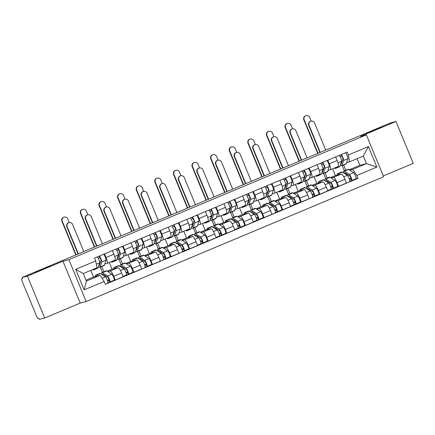 <?xml version="1.0" encoding="UTF-8"?>
<svg xmlns="http://www.w3.org/2000/svg" width="435" height="435" viewBox="0 0 435 435"><rect width="100%" height="100%" fill="white"/><g stroke="black" fill="none" stroke-linecap="round" stroke-linejoin="round"><path stroke-width="0.65" d="M366.526 133.289L373.252 130.195L381.979 126.868L366.526 133.289M34.914 272.402L41.646 269.303L50.373 265.975L34.914 272.402M383.311 175.941L413.25 163.381L395.98 121.479L390.673 122.839L22.087 277.459L27.394 276.1L44.664 318.001L80.214 303.092L86.157 301.564L383.648 176.768L366.379 134.866L68.888 259.662L62.939 261.19L27.394 276.1M44.664 318.001L39.362 319.366L38.856 318.143L38.03 318.355A2.643 0.544 -112.8 0 1 36.491 316.049L22.239 281.478A2.643 0.544 -112.8 0 1 21.75 278.9L21.766 278.895A2.643 0.544 -112.8 0 0 21.75 278.9M395.98 121.479L360.436 136.389L366.379 134.866M21.766 278.895L22.593 278.683L22.087 277.459M107.853 271.619L110.191 271.016A6.079 1.251 67.2 0 1 113.736 276.323L115.27 280.048L123.143 276.747L121.604 273.022A6.079 1.251 -112.8 0 0 118.064 267.715L112.116 269.238L109.337 262.495M101.746 266.486L103.911 271.728M107.14 263.414L114.943 260.141A6.079 1.251 -112.8 0 0 114.976 260.13A6.079 1.251 -112.8 0 0 113.85 254.209L105.982 257.509A6.079 1.251 67.2 0 1 107.108 263.431A6.079 1.251 67.2 0 1 107.07 263.441L104.743 264.04M105.982 257.509L104.492 253.899M102.475 272.332L100.316 267.085M113.307 280.553L115.27 280.048M113.85 254.209L112.366 250.593M126.46 263.811L128.798 263.213A6.079 1.251 67.2 0 1 132.343 268.515L133.877 272.245L141.75 268.939L140.217 265.214A6.079 1.251 -112.8 0 0 136.672 259.907L130.728 261.435L127.944 254.687M120.354 258.678L122.518 263.925M123.1 246.09L124.589 249.701A6.079 1.251 67.2 0 1 125.715 255.622A6.079 1.251 67.2 0 1 125.677 255.639L123.35 256.231M121.088 264.524L118.924 259.282M131.914 272.745L133.877 272.245M125.748 255.606L133.55 252.333A6.079 1.251 -112.8 0 0 133.588 252.322A6.079 1.251 -112.8 0 0 132.463 246.4L130.973 242.79M145.067 256.003L147.405 255.405A6.079 1.251 67.2 0 1 150.95 260.712L152.484 264.436L160.357 261.136L158.824 257.406A6.079 1.251 -112.8 0 0 155.279 252.104L149.335 253.627L146.551 246.884M138.966 250.87L141.125 256.117M141.707 238.288L143.197 241.898A6.079 1.251 67.2 0 1 144.322 247.819A6.079 1.251 67.2 0 1 144.284 247.83L141.957 248.428M139.695 256.721L137.531 251.474M150.526 264.937L152.484 264.436M144.355 247.803L152.158 244.53A6.079 1.251 -112.8 0 0 152.196 244.513A6.079 1.251 -112.8 0 0 151.07 238.592L149.58 234.982M163.674 248.2L166.018 247.597A6.079 1.251 67.2 0 1 169.558 252.904L171.096 256.628L178.964 253.328L177.431 249.603A6.079 1.251 -112.8 0 0 173.886 244.296L167.943 245.824L165.164 239.076M157.573 243.067L159.737 248.314M160.314 230.479L161.804 234.09A6.079 1.251 67.2 0 1 162.929 240.011A6.079 1.251 67.2 0 1 162.891 240.022L160.569 240.62M158.302 248.912L156.138 243.665M169.133 257.134L171.096 256.628M162.962 239.995L170.765 236.722A6.079 1.251 -112.8 0 0 170.803 236.711A6.079 1.251 -112.8 0 0 169.677 230.789L168.187 227.179M182.281 240.392L184.625 239.794A6.079 1.251 67.2 0 1 188.165 245.095L189.703 248.825L197.577 245.519L196.038 241.795A6.079 1.251 -112.8 0 0 192.498 236.488L186.55 238.016L183.771 231.268M176.18 235.259L178.345 240.506M178.926 222.671L180.411 226.287A6.079 1.251 67.2 0 1 181.536 232.208A6.079 1.251 67.2 0 1 181.504 232.219L179.176 232.817M176.909 241.11L174.75 235.862M187.741 249.326L189.703 248.825M181.574 232.187L189.377 228.913A6.079 1.251 -112.8 0 0 189.41 228.902A6.079 1.251 -112.8 0 0 188.284 222.981L186.794 219.37M200.894 232.589L203.232 231.985A6.079 1.251 67.2 0 1 206.777 237.292L208.311 241.017L216.184 237.717L214.645 233.986A6.079 1.251 -112.8 0 0 211.105 228.685L205.157 230.207L202.378 223.465M194.788 227.456L196.952 232.698M197.533 214.868L199.018 218.479A6.079 1.251 67.2 0 1 200.143 224.4A6.079 1.251 67.2 0 1 200.111 224.411L197.784 225.009M195.516 233.301L193.357 228.054M206.348 241.523L208.311 241.017M200.182 224.384L207.984 221.11A6.079 1.251 -112.8 0 0 208.017 221.1A6.079 1.251 -112.8 0 0 206.891 215.178L205.407 211.562M219.501 224.781L221.839 224.183A6.079 1.251 67.2 0 1 225.384 229.484L226.918 233.209L234.791 229.908L233.258 226.184A6.079 1.251 -112.8 0 0 229.713 220.877L223.764 222.405L220.985 215.657M213.395 219.648L215.559 224.895M216.141 207.06L217.63 210.67A6.079 1.251 67.2 0 1 218.756 216.592A6.079 1.251 67.2 0 1 218.718 216.608L216.391 217.201M214.129 225.493L211.965 220.246M224.955 233.715L226.918 233.209M218.789 216.576L226.591 213.302A6.079 1.251 -112.8 0 0 226.63 213.291A6.079 1.251 -112.8 0 0 225.499 207.37L224.014 203.759M238.108 216.973L240.446 216.374A6.079 1.251 67.2 0 1 243.992 221.681L245.525 225.406L253.398 222.1L251.865 218.375A6.079 1.251 -112.8 0 0 248.32 213.074L242.377 214.596L239.593 207.854M232.007 211.84L234.166 217.087M234.748 199.257L236.238 202.868A6.079 1.251 67.2 0 1 237.363 208.789A6.079 1.251 67.2 0 1 237.325 208.8L234.998 209.398M232.736 217.69L230.572 212.443M243.562 225.906L245.525 225.406M237.396 208.773L245.199 205.499A6.079 1.251 -112.8 0 0 245.237 205.483A6.079 1.251 -112.8 0 0 244.111 199.562L242.621 195.951M256.715 209.17L259.059 208.566A6.079 1.251 67.2 0 1 262.599 213.873L264.137 217.598L272.005 214.297L270.472 210.573A6.079 1.251 -112.8 0 0 266.927 205.266L260.984 206.788L258.205 200.046M250.614 204.037L252.773 209.284M253.355 191.449L254.845 195.059A6.079 1.251 67.2 0 1 255.97 200.981A6.079 1.251 67.2 0 1 255.932 200.992L253.61 201.59M251.343 209.882L249.179 204.635M262.174 218.104L264.137 217.598M256.003 200.965L263.806 197.691A6.079 1.251 -112.8 0 0 263.844 197.68A6.079 1.251 -112.8 0 0 262.718 191.759L261.228 188.148M275.322 201.361L277.666 200.763A6.079 1.251 67.2 0 1 281.206 206.065L282.745 209.795L290.618 206.489L289.079 202.764A6.079 1.251 -112.8 0 0 285.539 197.457L279.591 198.985L276.812 192.237M269.221 196.228L271.386 201.476M271.962 183.641L273.452 187.251A6.079 1.251 67.2 0 1 274.577 193.178A6.079 1.251 67.2 0 1 274.545 193.189L272.218 193.787M269.95 202.074L267.786 196.832M280.782 210.295L282.745 209.795M274.61 193.156L282.413 189.883A6.079 1.251 -112.8 0 0 282.451 189.872A6.079 1.251 -112.8 0 0 281.325 183.951L279.835 180.34M293.929 193.559L296.273 192.955A6.079 1.251 67.2 0 1 299.813 198.262L301.352 201.987L309.225 198.686L307.686 194.956A6.079 1.251 -112.8 0 0 304.147 189.655L298.198 191.177L295.419 184.435M287.829 188.42L289.993 193.667M290.575 175.838L292.059 179.448A6.079 1.251 67.2 0 1 293.185 185.37A6.079 1.251 67.2 0 1 293.152 185.381L290.825 185.979M288.557 194.271L286.399 189.024M299.389 202.492L301.352 201.987M293.223 185.353L301.025 182.08A6.079 1.251 -112.8 0 0 301.058 182.069A6.079 1.251 -112.8 0 0 299.933 176.142L298.443 172.532M312.542 185.75L314.88 185.147A6.079 1.251 67.2 0 1 318.425 190.454L319.959 194.179L327.832 190.878L326.293 187.153A6.079 1.251 -112.8 0 0 322.754 181.846L316.805 183.374L314.026 176.626M306.436 180.617L308.6 185.865M309.182 168.03L310.672 171.64A6.079 1.251 67.2 0 1 311.797 177.562A6.079 1.251 67.2 0 1 311.759 177.578L309.432 178.171M307.17 186.463L305.006 181.216M317.996 194.684L319.959 194.179M311.83 177.545L319.633 174.272A6.079 1.251 -112.8 0 0 319.665 174.261A6.079 1.251 -112.8 0 0 318.54 168.34L317.055 164.729M331.149 177.942L333.487 177.344A6.079 1.251 67.2 0 1 337.033 182.646L338.566 186.376L346.439 183.07L344.906 179.345A6.079 1.251 -112.8 0 0 341.361 174.038L335.418 175.566L332.634 168.818M325.048 172.809L327.207 178.056M327.789 160.221L329.279 163.837A6.079 1.251 67.2 0 1 330.404 169.759A6.079 1.251 67.2 0 1 330.366 169.77L328.039 170.368M325.777 178.66L323.613 173.413M336.603 186.876L338.566 186.376M330.437 169.742L338.24 166.469A6.079 1.251 -112.8 0 0 338.278 166.453A6.079 1.251 -112.8 0 0 337.152 160.531L335.662 156.921M330.6 177.583L335.418 175.566M311.993 185.392L316.805 183.374M293.386 193.2L298.198 191.177M274.779 201.003L279.591 198.985M256.171 208.811L260.984 206.788M237.559 216.614L242.377 214.596M218.952 224.422L223.764 222.405M200.345 232.23L205.157 230.207M181.738 240.033L186.55 238.016M163.13 247.841L167.943 245.824M144.518 255.649L149.335 253.627M125.911 263.452L130.728 261.435M107.304 271.261L112.116 269.238M100.093 275.355L104.177 281.467L84.14 289.873L75.679 269.352L95.716 260.946L96.972 267.781L83.259 273.539L86.38 281.113L100.093 275.355L93.509 277.046L90.763 270.385M85.999 280.194L93.509 277.046M349.213 169.78L359.87 165.305L366.455 163.62L363.334 156.045L349.615 161.798L348.359 154.963L347.179 152.092L94.536 258.075L95.716 260.946M348.359 154.963L368.401 146.557L376.857 167.078L356.82 175.484L352.736 169.373L366.455 163.62L376.857 167.078M104.177 281.467L105.362 284.338L358 178.355L356.82 175.484M86.157 301.564L68.888 259.662M80.214 303.092L62.939 261.19M359.87 165.305L357.124 158.65M349.756 170.139L352.736 169.373M349.615 161.798L346.651 162.559M343.655 165.006L345.814 170.248M355.216 179.073L358 178.355M344.384 170.852L342.22 165.605M84.14 289.873L86.38 281.113M75.679 269.352L83.259 273.539M363.334 156.045L368.401 146.557M77.995 254.007L66.783 226.809A3.04 2.974 -104.4 0 1 68.773 222.709L69.121 222.622A3.04 2.974 75.6 0 0 67.131 226.717L78.322 253.871M83.808 251.571L72.618 224.416A3.04 2.974 75.6 0 0 69.121 222.622M98.761 265.633A6.215 1.283 -112.8 0 0 99.164 265.703A6.215 1.283 -112.8 0 0 99.37 265.432L100.974 260.456A1.588 0.326 -112.8 0 0 100.545 258.792A1.588 0.326 -112.8 0 0 99.702 257.602L99.109 256.155M99.68 262.778L100.311 262.512M98.5 266.443A7.933 1.637 -112.8 0 0 99.827 267.291A7.933 1.637 -112.8 0 0 100.093 266.938L101.698 261.968A3.306 0.68 -112.8 0 0 100.98 258.917A3.306 0.68 -112.8 0 0 99.278 256.084M99.827 267.291L104.123 265.486A7.933 1.637 -112.8 0 0 104.389 265.138L105.988 260.168A3.306 0.68 -112.8 0 0 105.275 257.112A3.306 0.68 -112.8 0 0 103.573 254.285M98.218 258.221L99.702 257.602M92.655 269.591A7.933 1.637 -112.8 0 0 93.509 269.939L97.799 268.139A7.933 1.637 -112.8 0 0 98.065 267.791L99.669 262.816A3.306 0.68 -112.8 0 0 98.952 259.766A3.306 0.68 -112.8 0 0 97.255 256.933M93.509 269.939A7.933 1.637 -112.8 0 0 93.775 269.591L93.949 269.053M75.782 254.937L61.922 221.301A3.04 2.974 -104.4 0 1 63.907 217.206L64.255 217.114A3.04 2.974 75.6 0 0 62.27 221.214L76.109 254.801M69.268 222.589L67.757 218.908A3.04 2.974 75.6 0 0 64.255 217.114M95.238 276.6A7.933 1.637 67.2 0 1 95.575 275.224L99.871 273.425A7.933 1.637 67.2 0 1 100.447 273.561L105.444 276.839A3.306 0.68 67.2 0 1 107.298 280.02A3.306 0.68 67.2 0 1 107.766 282.875A3.306 0.68 67.2 0 1 107.744 282.886L107.766 282.875M95.575 275.224A7.933 1.637 67.2 0 1 96.151 275.36L97.255 276.084M102.296 274.773A6.215 1.283 67.2 0 1 102.562 274.159A6.215 1.283 67.2 0 1 103.013 274.262L108.016 277.541A1.588 0.326 67.2 0 1 108.902 279.069A1.588 0.326 67.2 0 1 109.125 280.439L107.652 281.059M107.363 280.194L109.12 279.743M109.136 280.439L109.12 280.444A1.588 0.326 67.2 0 1 109.12 280.444L109.772 282.032L107.782 282.87M104.965 275.545L104.052 275.926M101.594 274.311A7.933 1.637 67.2 0 1 101.899 272.576A7.933 1.637 67.2 0 1 102.475 272.707L107.472 275.986A3.306 0.68 67.2 0 1 109.321 279.167A3.306 0.68 67.2 0 1 109.794 282.027A3.306 0.68 67.2 0 1 109.772 282.032M101.899 272.576L106.194 270.771A7.933 1.637 67.2 0 1 106.765 270.907L111.768 274.186A3.306 0.68 67.2 0 1 113.617 277.367A3.306 0.68 67.2 0 1 114.084 280.227A3.306 0.68 67.2 0 1 114.068 280.232L109.81 282.016M96.603 246.205L85.396 219.001A3.04 2.974 -104.4 0 1 87.381 214.906L87.729 214.814A3.04 2.974 75.6 0 0 85.739 218.914L96.929 246.063M102.421 243.763L91.225 216.608A3.04 2.974 75.6 0 0 87.729 214.814M117.368 257.825A6.215 1.283 -112.8 0 0 117.771 257.901A6.215 1.283 -112.8 0 0 117.983 257.623L119.581 252.653A1.588 0.326 -112.8 0 0 119.152 250.984A1.588 0.326 -112.8 0 0 118.309 249.793L117.716 248.352M118.287 254.97L118.918 254.703M117.107 258.635A7.933 1.637 -112.8 0 0 118.434 259.483A7.933 1.637 -112.8 0 0 118.706 259.135L120.305 254.16A3.306 0.68 -112.8 0 0 119.587 251.109A3.306 0.68 -112.8 0 0 117.89 248.276M118.434 259.483L122.73 257.683A7.933 1.637 -112.8 0 0 122.996 257.33L124.6 252.36A3.306 0.68 -112.8 0 0 123.883 249.309A3.306 0.68 -112.8 0 0 122.181 246.476M116.825 250.419L118.309 249.793M111.191 261.718A7.933 1.637 -112.8 0 0 112.116 262.136L116.406 260.337A7.933 1.637 -112.8 0 0 116.678 259.983L118.276 255.013A3.306 0.68 -112.8 0 0 117.564 251.963A3.306 0.68 -112.8 0 0 115.862 249.13M112.116 262.136A7.933 1.637 -112.8 0 0 112.382 261.783L112.594 261.13M115.215 238.396L104.003 211.198A3.04 2.974 -104.4 0 1 105.988 207.098L106.336 207.011A3.04 2.974 75.6 0 0 104.346 211.105L115.541 238.26M121.028 235.955L109.837 208.805A3.04 2.974 75.6 0 0 106.336 207.011M135.981 250.016A6.215 1.283 -112.8 0 0 136.378 250.092A6.215 1.283 -112.8 0 0 136.59 249.82L138.189 244.845A1.588 0.326 -112.8 0 0 137.759 243.176A1.588 0.326 -112.8 0 0 136.916 241.99L136.324 240.544M136.894 247.167L137.531 246.901M135.72 250.832A7.933 1.637 -112.8 0 0 137.047 251.68A7.933 1.637 -112.8 0 0 137.313 251.327L138.912 246.357A3.306 0.68 -112.8 0 0 138.2 243.306A3.306 0.68 -112.8 0 0 136.498 240.473M137.047 251.68L141.337 249.875A7.933 1.637 -112.8 0 0 141.603 249.527L143.207 244.552A3.306 0.68 -112.8 0 0 142.49 241.501A3.306 0.68 -112.8 0 0 140.793 238.668M135.432 242.61L136.916 241.99M129.799 253.909A7.933 1.637 -112.8 0 0 130.723 254.328L135.019 252.528A7.933 1.637 -112.8 0 0 135.285 252.175L136.884 247.205A3.306 0.68 -112.8 0 0 136.171 244.155A3.306 0.68 -112.8 0 0 134.469 241.322M130.723 254.328A7.933 1.637 -112.8 0 0 130.989 253.98L131.201 253.322M94.395 247.129L80.529 213.493A3.04 2.974 -104.4 0 1 82.519 209.398L82.862 209.311A3.04 2.974 75.6 0 0 80.877 213.406L94.721 246.993M87.881 214.781L86.364 211.105A3.04 2.974 75.6 0 0 82.862 209.311M113.845 268.797A7.933 1.637 67.2 0 1 114.187 267.422L118.478 265.616A7.933 1.637 67.2 0 1 119.054 265.752L124.057 269.031A3.306 0.68 67.2 0 1 125.905 272.212A3.306 0.68 67.2 0 1 126.373 275.072A3.306 0.68 67.2 0 1 126.351 275.078L123.029 276.47L126.373 275.072M114.187 267.422A7.933 1.637 67.2 0 1 114.758 267.558L115.862 268.281M120.903 266.965A6.215 1.283 67.2 0 1 121.169 266.35A6.215 1.283 67.2 0 1 121.621 266.459L126.623 269.738A1.588 0.326 67.2 0 1 127.509 271.266A1.588 0.326 67.2 0 1 127.738 272.636L126.259 273.256M125.971 272.392L127.727 271.94M127.743 272.631L127.727 272.636A1.588 0.326 67.2 0 1 127.727 272.636L128.379 274.229L126.389 275.061M123.573 267.737L122.665 268.118M120.201 266.508A7.933 1.637 67.2 0 1 120.506 264.768A7.933 1.637 67.2 0 1 121.082 264.904L126.085 268.183A3.306 0.68 67.2 0 1 127.933 271.364A3.306 0.68 67.2 0 1 128.401 274.219A3.306 0.68 67.2 0 1 128.379 274.229M120.506 264.768L124.801 262.968A7.933 1.637 67.2 0 1 125.378 263.099L130.375 266.378A3.306 0.68 67.2 0 1 132.224 269.559A3.306 0.68 67.2 0 1 132.697 272.419A3.306 0.68 67.2 0 1 132.675 272.424L128.417 274.213L132.697 272.419M113.002 239.326L99.136 205.69A3.04 2.974 -104.4 0 1 101.127 201.595L101.475 201.503A3.04 2.974 75.6 0 0 99.484 205.597L113.328 239.185M106.488 206.978L104.971 203.297A3.04 2.974 75.6 0 0 101.475 201.503M132.457 260.989A7.933 1.637 67.2 0 1 132.795 259.613L137.085 257.814A7.933 1.637 67.2 0 1 137.661 257.95L142.664 261.228A3.306 0.68 67.2 0 1 144.512 264.409A3.306 0.68 67.2 0 1 144.98 267.264A3.306 0.68 67.2 0 1 144.958 267.269L146.986 266.421A3.306 0.68 67.2 0 0 147.008 266.416A3.306 0.68 67.2 0 0 146.541 263.556A3.306 0.68 67.2 0 0 144.692 260.375L139.689 257.096A7.933 1.637 67.2 0 0 139.113 256.96A7.933 1.637 67.2 0 0 138.814 258.7M132.795 259.613A7.933 1.637 67.2 0 1 133.366 259.749L134.475 260.473M139.51 259.162A6.215 1.283 67.2 0 1 139.782 258.548A6.215 1.283 67.2 0 1 140.228 258.651L145.23 261.93A1.588 0.326 67.2 0 1 146.117 263.458A1.588 0.326 67.2 0 1 146.345 264.828A1.588 0.326 67.2 0 1 146.334 264.833L144.866 265.448M144.578 264.583L146.334 264.132M142.18 259.929L141.272 260.315M139.113 256.96L143.409 255.16A7.933 1.637 67.2 0 1 143.985 255.296L148.987 258.575A3.306 0.68 67.2 0 1 150.836 261.756A3.306 0.68 67.2 0 1 151.304 264.61A3.306 0.68 67.2 0 1 151.282 264.621L147.025 266.405M146.35 264.823L146.986 266.421M133.822 230.588L122.61 203.39A3.04 2.974 -104.4 0 1 124.6 199.295L124.943 199.203A3.04 2.974 75.6 0 0 122.958 203.303L134.149 230.452M139.635 228.152L128.445 200.997A3.04 2.974 75.6 0 0 124.943 199.203M154.588 242.213A6.215 1.283 -112.8 0 0 154.985 242.284A6.215 1.283 -112.8 0 0 155.197 242.012L156.796 237.042A1.588 0.326 -112.8 0 0 156.366 235.373A1.588 0.326 -112.8 0 0 155.529 234.182L154.931 232.736M155.502 239.359L156.138 239.092M154.327 243.024A7.933 1.637 -112.8 0 0 155.654 243.872A7.933 1.637 -112.8 0 0 155.92 243.518L157.519 238.549A3.306 0.68 -112.8 0 0 156.807 235.498A3.306 0.68 -112.8 0 0 155.105 232.665M155.654 243.872L159.944 242.072A7.933 1.637 -112.8 0 0 160.216 241.719L161.815 236.749A3.306 0.68 -112.8 0 0 161.102 233.698A3.306 0.68 -112.8 0 0 159.4 230.865M154.039 234.808L155.529 234.182M148.406 246.107A7.933 1.637 -112.8 0 0 149.33 246.525L153.626 244.72A7.933 1.637 -112.8 0 0 153.892 244.372L155.491 239.402A3.306 0.68 -112.8 0 0 154.778 236.346A3.306 0.68 -112.8 0 0 153.076 233.513M149.33 246.525A7.933 1.637 -112.8 0 0 149.596 246.172L149.809 245.519M152.429 222.785L141.217 195.581A3.04 2.974 -104.4 0 1 143.207 191.487L143.55 191.4A3.04 2.974 75.6 0 0 141.565 195.494L152.756 222.644M158.242 220.344L147.052 193.194A3.04 2.974 75.6 0 0 143.55 191.4M173.195 234.405A6.215 1.283 -112.8 0 0 173.598 234.481A6.215 1.283 -112.8 0 0 173.804 234.204L175.408 229.234A1.588 0.326 -112.8 0 0 174.973 227.565A1.588 0.326 -112.8 0 0 174.136 226.374L173.538 224.933M174.114 231.55L174.745 231.289M172.934 235.215A7.933 1.637 -112.8 0 0 174.261 236.064A7.933 1.637 -112.8 0 0 174.527 235.716L176.126 230.74A3.306 0.68 -112.8 0 0 175.414 227.69A3.306 0.68 -112.8 0 0 173.712 224.857M174.261 236.064L178.557 234.264A7.933 1.637 -112.8 0 0 178.823 233.916L180.422 228.94A3.306 0.68 -112.8 0 0 179.709 225.89A3.306 0.68 -112.8 0 0 178.007 223.057M172.646 226.999L174.136 226.374M167.013 238.298A7.933 1.637 -112.8 0 0 167.937 238.717L172.233 236.917A7.933 1.637 -112.8 0 0 172.499 236.564L174.103 231.594A3.306 0.68 -112.8 0 0 173.386 228.544A3.306 0.68 -112.8 0 0 171.684 225.711M167.937 238.717A7.933 1.637 -112.8 0 0 168.204 238.369L168.416 237.711M171.037 214.977L159.824 187.779A3.04 2.974 -104.4 0 1 161.815 183.679L162.163 183.592A3.04 2.974 75.6 0 0 160.172 187.686L171.363 214.841M176.849 212.541L165.659 185.386A3.04 2.974 75.6 0 0 162.163 183.592M191.802 226.602A6.215 1.283 -112.8 0 0 192.205 226.673A6.215 1.283 -112.8 0 0 192.411 226.401L194.015 221.426A1.588 0.326 -112.8 0 0 193.586 219.762A1.588 0.326 -112.8 0 0 192.743 218.571L192.145 217.125M192.721 223.748L193.352 223.481M191.541 227.413A7.933 1.637 -112.8 0 0 192.868 228.261A7.933 1.637 -112.8 0 0 193.135 227.907L194.739 222.937A3.306 0.68 -112.8 0 0 194.021 219.887A3.306 0.68 -112.8 0 0 192.319 217.054M192.868 228.261L197.164 226.456A7.933 1.637 -112.8 0 0 197.43 226.108L199.029 221.138A3.306 0.68 -112.8 0 0 198.316 218.082A3.306 0.68 -112.8 0 0 196.615 215.249M191.259 219.191L192.743 218.571M185.62 230.496A7.933 1.637 -112.8 0 0 186.544 230.909L190.84 229.109A7.933 1.637 -112.8 0 0 191.106 228.761L192.71 223.786A3.306 0.68 -112.8 0 0 191.993 220.735A3.306 0.68 -112.8 0 0 190.291 217.902M186.544 230.909A7.933 1.637 -112.8 0 0 186.816 230.561L187.023 229.903M131.609 231.518L117.744 197.881A3.04 2.974 -104.4 0 1 119.734 193.787L120.082 193.7A3.04 2.974 75.6 0 0 118.092 197.794L131.935 231.382M125.095 199.17L123.578 195.494A3.04 2.974 75.6 0 0 120.082 193.7M151.065 253.186A7.933 1.637 67.2 0 1 151.402 251.811L155.697 250.005A7.933 1.637 67.2 0 1 156.268 250.141L161.271 253.42A3.306 0.68 67.2 0 1 163.12 256.601A3.306 0.68 67.2 0 1 163.587 259.461A3.306 0.68 67.2 0 1 163.571 259.467L163.587 259.461M151.402 251.811A7.933 1.637 67.2 0 1 151.978 251.941L153.082 252.664M158.123 251.354A6.215 1.283 67.2 0 1 158.389 250.739A6.215 1.283 67.2 0 1 158.84 250.848L163.837 254.127A1.588 0.326 67.2 0 1 164.729 255.649A1.588 0.326 67.2 0 1 164.952 257.025L163.473 257.64M163.185 256.775L164.947 256.324M164.963 257.02L164.941 257.025A1.588 0.326 67.2 0 1 164.941 257.025L165.599 258.613L163.609 259.45M160.787 252.126L159.879 252.507M157.421 250.897A7.933 1.637 67.2 0 1 157.726 249.157A7.933 1.637 67.2 0 1 158.296 249.293L163.299 252.566A3.306 0.68 67.2 0 1 165.148 255.747A3.306 0.68 67.2 0 1 165.615 258.608A3.306 0.68 67.2 0 1 165.599 258.613M157.726 249.157L162.016 247.357A7.933 1.637 67.2 0 1 162.592 247.488L167.595 250.767A3.306 0.68 67.2 0 1 169.443 253.948A3.306 0.68 67.2 0 1 169.911 256.808A3.306 0.68 67.2 0 1 169.889 256.813L165.637 258.597L169.911 256.808M150.216 223.71L136.356 190.079A3.04 2.974 -104.4 0 1 138.341 185.979L138.689 185.892A3.04 2.974 75.6 0 0 136.699 189.986L150.543 223.574M143.702 191.362L142.185 187.686A3.04 2.974 75.6 0 0 138.689 185.892M169.672 245.378A7.933 1.637 67.2 0 1 170.009 244.002L174.304 242.203A7.933 1.637 67.2 0 1 174.881 242.333L179.878 245.612A3.306 0.68 67.2 0 1 181.727 248.793A3.306 0.68 67.2 0 1 182.194 251.653A3.306 0.68 67.2 0 1 182.178 251.658L182.194 251.653M170.009 244.002A7.933 1.637 67.2 0 1 170.585 244.138L171.689 244.861M176.73 243.546A6.215 1.283 67.2 0 1 176.996 242.937A6.215 1.283 67.2 0 1 177.447 243.04L182.45 246.319A1.588 0.326 67.2 0 1 183.336 247.847A1.588 0.326 67.2 0 1 183.559 249.217A1.588 0.326 67.2 0 1 183.548 249.222L182.08 249.837M181.797 248.972L183.554 248.521M179.399 244.318L178.486 244.698M176.028 243.089A7.933 1.637 67.2 0 1 176.333 241.349A7.933 1.637 67.2 0 1 176.904 241.485L181.906 244.764A3.306 0.68 67.2 0 1 183.755 247.945A3.306 0.68 67.2 0 1 184.222 250.799A3.306 0.68 67.2 0 1 184.206 250.81L182.216 251.642M176.333 241.349L180.628 239.549A7.933 1.637 67.2 0 1 181.199 239.685L186.202 242.964A3.306 0.68 67.2 0 1 188.05 246.145A3.306 0.68 67.2 0 1 188.518 248.999A3.306 0.68 67.2 0 1 188.496 249.005L184.244 250.794M183.57 249.211L184.206 250.81M168.823 215.907L154.963 182.27A3.04 2.974 -104.4 0 1 156.948 178.176L157.296 178.084A3.04 2.974 75.6 0 0 155.306 182.183L169.15 215.771M162.309 183.559L160.798 179.878A3.04 2.974 75.6 0 0 157.296 178.084M188.279 237.57A7.933 1.637 67.2 0 1 188.616 236.194L192.912 234.394A7.933 1.637 67.2 0 1 193.488 234.53L198.485 237.809A3.306 0.68 67.2 0 1 200.334 240.99A3.306 0.68 67.2 0 1 200.807 243.845A3.306 0.68 67.2 0 1 200.785 243.85L197.463 245.248L200.807 243.845M188.616 236.194A7.933 1.637 67.2 0 1 189.192 236.33L190.296 237.053M195.337 235.743A6.215 1.283 67.2 0 1 195.603 235.128A6.215 1.283 67.2 0 1 196.054 235.232L201.057 238.51A1.588 0.326 67.2 0 1 201.943 240.038A1.588 0.326 67.2 0 1 202.166 241.409A1.588 0.326 67.2 0 1 202.161 241.414L200.693 242.029M200.404 241.164L202.161 240.713M198.007 236.515L197.093 236.896M194.635 235.281A7.933 1.637 67.2 0 1 194.94 233.546A7.933 1.637 67.2 0 1 195.516 233.677L200.513 236.955A3.306 0.68 67.2 0 1 202.362 240.136A3.306 0.68 67.2 0 1 202.835 242.996A3.306 0.68 67.2 0 1 202.813 243.002L200.823 243.839M194.94 233.546L199.235 231.741A7.933 1.637 67.2 0 1 199.806 231.877L204.809 235.156A3.306 0.68 67.2 0 1 206.658 238.336A3.306 0.68 67.2 0 1 207.125 241.197A3.306 0.68 67.2 0 1 207.109 241.202L202.851 242.986M202.177 241.409L202.813 243.002M189.644 207.169L178.432 179.97A3.04 2.974 -104.4 0 1 180.422 175.876L180.77 175.783A3.04 2.974 75.6 0 0 178.78 179.883L189.97 207.033M195.456 204.733L184.266 177.578A3.04 2.974 75.6 0 0 180.77 175.783M210.409 218.794A6.215 1.283 -112.8 0 0 210.812 218.87A6.215 1.283 -112.8 0 0 211.024 218.593L212.623 213.623A1.588 0.326 -112.8 0 0 212.193 211.954A1.588 0.326 -112.8 0 0 211.35 210.763L210.757 209.322M211.328 215.939L211.959 215.673M210.148 219.604A7.933 1.637 -112.8 0 0 211.475 220.453A7.933 1.637 -112.8 0 0 211.742 220.105L213.346 215.129A3.306 0.68 -112.8 0 0 212.628 212.079A3.306 0.68 -112.8 0 0 210.931 209.246M211.475 220.453L215.771 218.653A7.933 1.637 -112.8 0 0 216.037 218.299L217.641 213.329A3.306 0.68 -112.8 0 0 216.924 210.279A3.306 0.68 -112.8 0 0 215.222 207.446M209.866 211.388L211.35 210.763M204.232 222.687A7.933 1.637 -112.8 0 0 205.157 223.106L209.447 221.301A7.933 1.637 -112.8 0 0 209.719 220.953L211.318 215.983A3.306 0.68 -112.8 0 0 210.6 212.933A3.306 0.68 -112.8 0 0 208.903 210.1M205.157 223.106A7.933 1.637 -112.8 0 0 205.423 222.753L205.635 222.1M187.431 208.099L173.57 174.462A3.04 2.974 -104.4 0 1 175.561 170.368L175.903 170.281A3.04 2.974 75.6 0 0 173.918 174.375L187.762 207.963M180.922 175.751L179.405 172.075A3.04 2.974 75.6 0 0 175.903 170.281M206.886 229.767A7.933 1.637 67.2 0 1 207.223 228.391L211.519 226.586A7.933 1.637 67.2 0 1 212.095 226.722L217.098 230.001A3.306 0.68 67.2 0 1 218.946 233.182A3.306 0.68 67.2 0 1 219.414 236.042A3.306 0.68 67.2 0 1 219.392 236.047L216.07 237.439M207.223 228.391A7.933 1.637 67.2 0 1 207.799 228.522L208.903 229.25M213.944 227.935A6.215 1.283 67.2 0 1 214.21 227.32A6.215 1.283 67.2 0 1 214.662 227.429L219.664 230.708A1.588 0.326 67.2 0 1 220.55 232.236A1.588 0.326 67.2 0 1 220.773 233.606L219.3 234.226M219.012 233.356L220.768 232.91M220.784 233.6L220.768 233.606A1.588 0.326 67.2 0 1 220.768 233.606L221.42 235.194L219.43 236.031M216.614 228.707L215.706 229.087M213.242 227.478A7.933 1.637 67.2 0 1 213.547 225.738A7.933 1.637 67.2 0 1 214.123 225.874L219.126 229.153A3.306 0.68 67.2 0 1 220.975 232.333A3.306 0.68 67.2 0 1 221.442 235.188A3.306 0.68 67.2 0 1 221.42 235.194M213.547 225.738L217.843 223.938A7.933 1.637 67.2 0 1 218.419 224.068L223.416 227.347A3.306 0.68 67.2 0 1 225.265 230.528A3.306 0.68 67.2 0 1 225.732 233.388A3.306 0.68 67.2 0 1 225.716 233.394L221.458 235.177M208.251 199.366L197.044 172.162A3.04 2.974 -104.4 0 1 199.029 168.068L199.377 167.981A3.04 2.974 75.6 0 0 197.387 172.075L208.582 199.23M214.069 196.924L202.873 169.775A3.04 2.974 75.6 0 0 199.377 167.981M229.022 210.986A6.215 1.283 -112.8 0 0 229.419 211.062A6.215 1.283 -112.8 0 0 229.631 210.785L231.23 205.815A1.588 0.326 -112.8 0 0 230.8 204.145A1.588 0.326 -112.8 0 0 229.957 202.955L229.365 201.514M229.936 208.137L230.572 207.87M228.761 211.801A7.933 1.637 -112.8 0 0 230.082 212.644A7.933 1.637 -112.8 0 0 230.354 212.296L231.953 207.326A3.306 0.68 -112.8 0 0 231.241 204.271A3.306 0.68 -112.8 0 0 229.539 201.443M230.082 212.644L234.378 210.844A7.933 1.637 -112.8 0 0 234.644 210.496L236.248 205.521A3.306 0.68 -112.8 0 0 235.531 202.471A3.306 0.68 -112.8 0 0 233.834 199.638M228.473 203.58L229.957 202.955M222.84 214.879A7.933 1.637 -112.8 0 0 223.764 215.298L228.06 213.498A7.933 1.637 -112.8 0 0 228.326 213.145L229.925 208.175A3.306 0.68 -112.8 0 0 229.212 205.124A3.306 0.68 -112.8 0 0 227.51 202.291M223.764 215.298A7.933 1.637 -112.8 0 0 224.03 214.95L224.242 214.292M206.043 200.29L192.178 166.659A3.04 2.974 -104.4 0 1 194.168 162.559L194.51 162.472A3.04 2.974 75.6 0 0 192.526 166.567L206.369 200.154M199.529 167.943L198.012 164.267A3.04 2.974 75.6 0 0 194.51 162.472M225.499 221.959A7.933 1.637 67.2 0 1 225.836 220.583L230.126 218.783A7.933 1.637 67.2 0 1 230.702 218.919L235.705 222.193A3.306 0.68 67.2 0 1 237.553 225.373A3.306 0.68 67.2 0 1 238.021 228.234A3.306 0.68 67.2 0 1 237.999 228.239L234.677 229.636L238.021 228.234M225.836 220.583A7.933 1.637 67.2 0 1 226.407 220.719L227.51 221.442M232.551 220.132A6.215 1.283 67.2 0 1 232.823 219.517A6.215 1.283 67.2 0 1 233.269 219.621L238.271 222.899A1.588 0.326 67.2 0 1 239.158 224.427A1.588 0.326 67.2 0 1 239.386 225.798L237.907 226.417M237.619 225.553L239.375 225.102M239.391 225.792L239.375 225.803A1.588 0.326 67.2 0 1 239.375 225.803L240.028 227.391A3.306 0.68 67.2 0 1 240.028 227.391L238.037 228.223M235.221 220.898L234.313 221.284M231.85 219.67A7.933 1.637 67.2 0 1 232.154 217.93A7.933 1.637 67.2 0 1 232.73 218.065L237.733 221.344A3.306 0.68 67.2 0 1 239.582 224.525A3.306 0.68 67.2 0 1 240.049 227.385L244.345 225.58A3.306 0.68 67.2 0 1 244.323 225.591L240.066 227.374M232.154 217.93L236.45 216.13A7.933 1.637 67.2 0 1 237.026 216.266L242.023 219.544A3.306 0.68 67.2 0 1 243.877 222.725A3.306 0.68 67.2 0 1 244.345 225.58M226.863 191.558L215.651 164.359A3.04 2.974 -104.4 0 1 217.636 160.265L217.984 160.172A3.04 2.974 75.6 0 0 215.999 164.267L227.19 191.422M232.676 189.122L221.486 161.967A3.04 2.974 75.6 0 0 217.984 160.172M247.629 203.183A6.215 1.283 -112.8 0 0 248.026 203.254A6.215 1.283 -112.8 0 0 248.238 202.982L249.837 198.012A1.588 0.326 -112.8 0 0 249.407 196.343A1.588 0.326 -112.8 0 0 248.564 195.152L247.972 193.706M248.543 200.328L249.179 200.062M247.368 203.993A7.933 1.637 -112.8 0 0 248.695 204.841A7.933 1.637 -112.8 0 0 248.961 204.488L250.56 199.518A3.306 0.68 -112.8 0 0 249.848 196.468A3.306 0.68 -112.8 0 0 248.146 193.635M248.695 204.841L252.985 203.042A7.933 1.637 -112.8 0 0 253.257 202.688L254.856 197.718A3.306 0.68 -112.8 0 0 254.138 194.668A3.306 0.68 -112.8 0 0 252.441 191.835M247.08 195.772L248.564 195.152M241.447 207.076A7.933 1.637 -112.8 0 0 242.371 207.495L246.667 205.69A7.933 1.637 -112.8 0 0 246.933 205.342L248.532 200.366A3.306 0.68 -112.8 0 0 247.819 197.316A3.306 0.68 -112.8 0 0 246.118 194.483M242.371 207.495A7.933 1.637 -112.8 0 0 242.638 207.142L242.85 206.484M224.65 192.487L210.785 158.851A3.04 2.974 -104.4 0 1 212.775 154.757L213.123 154.67A3.04 2.974 75.6 0 0 211.133 158.764L224.977 192.352M218.136 160.14L216.619 156.459A3.04 2.974 75.6 0 0 213.123 154.67M244.106 214.15A7.933 1.637 67.2 0 1 244.443 212.775L248.738 210.975A7.933 1.637 67.2 0 1 249.309 211.111L254.312 214.39A3.306 0.68 67.2 0 1 256.161 217.571A3.306 0.68 67.2 0 1 256.628 220.425A3.306 0.68 67.2 0 1 256.612 220.436L253.284 221.828L256.628 220.425M244.443 212.775A7.933 1.637 67.2 0 1 245.019 212.911L246.123 213.634M251.158 212.323A6.215 1.283 67.2 0 1 251.43 211.709A6.215 1.283 67.2 0 1 251.881 211.818L256.878 215.091A1.588 0.326 67.2 0 1 257.77 216.619A1.588 0.326 67.2 0 1 257.993 217.995L256.514 218.609M256.226 217.745L257.988 217.293M257.998 217.989L257.982 217.995A1.588 0.326 67.2 0 1 257.982 217.995L258.635 219.583L256.65 220.42M253.828 213.096L252.92 213.476M250.462 211.861A7.933 1.637 67.2 0 1 250.767 210.127A7.933 1.637 67.2 0 1 251.338 210.257L256.34 213.536A3.306 0.68 67.2 0 1 258.189 216.717A3.306 0.68 67.2 0 1 258.656 219.577A3.306 0.68 67.2 0 1 258.635 219.583M250.767 210.127L255.057 208.321A7.933 1.637 67.2 0 1 255.633 208.457L260.636 211.736A3.306 0.68 67.2 0 1 262.484 214.917A3.306 0.68 67.2 0 1 262.952 217.777A3.306 0.68 67.2 0 1 262.93 217.783L258.673 219.566L262.952 217.777M245.47 183.755L234.258 156.551A3.04 2.974 -104.4 0 1 236.248 152.457L236.591 152.37A3.04 2.974 75.6 0 0 234.606 156.464L245.797 183.613M251.283 181.313L240.093 154.164A3.04 2.974 75.6 0 0 236.591 152.37M266.236 195.375A6.215 1.283 -112.8 0 0 266.639 195.451A6.215 1.283 -112.8 0 0 266.845 195.174L268.444 190.204A1.588 0.326 -112.8 0 0 268.014 188.534A1.588 0.326 -112.8 0 0 267.177 187.344L266.579 185.903M267.155 192.52L267.786 192.254M265.975 196.185A7.933 1.637 -112.8 0 0 267.302 197.033A7.933 1.637 -112.8 0 0 267.568 196.685L269.167 191.71A3.306 0.68 -112.8 0 0 268.455 188.659A3.306 0.68 -112.8 0 0 266.753 185.827M267.302 197.033L271.598 195.233A7.933 1.637 -112.8 0 0 271.864 194.88L273.463 189.91A3.306 0.68 -112.8 0 0 272.75 186.86A3.306 0.68 -112.8 0 0 271.048 184.027M265.687 187.969L267.177 187.344M260.054 199.268A7.933 1.637 -112.8 0 0 260.978 199.687L265.274 197.887A7.933 1.637 -112.8 0 0 265.54 197.533L267.139 192.564A3.306 0.68 -112.8 0 0 266.427 189.513A3.306 0.68 -112.8 0 0 264.725 186.68M260.978 199.687A7.933 1.637 -112.8 0 0 261.245 199.333L261.457 198.681M243.257 184.679L229.392 151.048A3.04 2.974 -104.4 0 1 231.382 146.948L231.73 146.861A3.04 2.974 75.6 0 0 229.74 150.956L243.584 184.543M236.743 152.332L235.226 148.656A3.04 2.974 75.6 0 0 231.73 146.861M262.713 206.348A7.933 1.637 67.2 0 1 263.05 204.972L267.346 203.172A7.933 1.637 67.2 0 1 267.916 203.303L272.919 206.582A3.306 0.68 67.2 0 1 274.768 209.762A3.306 0.68 67.2 0 1 275.235 212.623A3.306 0.68 67.2 0 1 275.219 212.628L275.235 212.623M263.05 204.972A7.933 1.637 67.2 0 1 263.626 205.108L264.73 205.831M269.771 204.515A6.215 1.283 67.2 0 1 270.037 203.906A6.215 1.283 67.2 0 1 270.488 204.01L275.485 207.288A1.588 0.326 67.2 0 1 276.377 208.816A1.588 0.326 67.2 0 1 276.6 210.187A1.588 0.326 67.2 0 1 276.589 210.192L275.121 210.806M274.833 209.942L276.595 209.491M272.44 205.287L271.527 205.668M269.069 204.058A7.933 1.637 67.2 0 1 269.374 202.318A7.933 1.637 67.2 0 1 269.945 202.454L274.947 205.733A3.306 0.68 67.2 0 1 276.796 208.914A3.306 0.68 67.2 0 1 277.264 211.769A3.306 0.68 67.2 0 1 277.247 211.78L275.257 212.612M269.374 202.318L273.664 200.519A7.933 1.637 67.2 0 1 274.24 200.655L279.243 203.928A3.306 0.68 67.2 0 1 281.092 207.114A3.306 0.68 67.2 0 1 281.559 209.969A3.306 0.68 67.2 0 1 281.537 209.975L277.285 211.763M276.611 210.181L277.247 211.78M264.078 175.947L252.865 148.748A3.04 2.974 -104.4 0 1 254.856 144.648L255.204 144.561A3.04 2.974 75.6 0 0 253.213 148.656L264.404 175.811M269.89 173.505L258.7 146.356A3.04 2.974 75.6 0 0 255.204 144.561M284.843 187.567A6.215 1.283 -112.8 0 0 285.246 187.643A6.215 1.283 -112.8 0 0 285.452 187.371L287.056 182.395A1.588 0.326 -112.8 0 0 286.627 180.726A1.588 0.326 -112.8 0 0 285.784 179.541L285.186 178.094M285.762 184.717L286.393 184.451M284.582 188.382A7.933 1.637 -112.8 0 0 285.909 189.23A7.933 1.637 -112.8 0 0 286.176 188.877L287.78 183.907A3.306 0.68 -112.8 0 0 287.062 180.857A3.306 0.68 -112.8 0 0 285.36 178.024M285.909 189.23L290.205 187.425A7.933 1.637 -112.8 0 0 290.471 187.077L292.07 182.102A3.306 0.68 -112.8 0 0 291.358 179.051A3.306 0.68 -112.8 0 0 289.656 176.218M284.3 180.161L285.784 179.541M278.661 191.46A7.933 1.637 -112.8 0 0 279.585 191.878L283.881 190.079A7.933 1.637 -112.8 0 0 284.147 189.731L285.751 184.755A3.306 0.68 -112.8 0 0 285.034 181.705A3.306 0.68 -112.8 0 0 283.332 178.872M279.585 191.878A7.933 1.637 -112.8 0 0 279.857 191.53L280.064 190.873M261.865 176.876L248.004 143.24A3.04 2.974 -104.4 0 1 249.989 139.146L250.337 139.053A3.04 2.974 75.6 0 0 248.347 143.153L262.191 176.735M255.35 144.529L253.839 140.848A3.04 2.974 75.6 0 0 250.337 139.053M281.32 198.539A7.933 1.637 67.2 0 1 281.657 197.164L285.953 195.364A7.933 1.637 67.2 0 1 286.529 195.5L291.526 198.779A3.306 0.68 67.2 0 1 293.375 201.96A3.306 0.68 67.2 0 1 293.848 204.814A3.306 0.68 67.2 0 1 293.826 204.82L290.504 206.217L293.848 204.814M281.657 197.164A7.933 1.637 67.2 0 1 282.233 197.3L283.337 198.023M288.378 196.712A6.215 1.283 67.2 0 1 288.644 196.098A6.215 1.283 67.2 0 1 289.096 196.201L294.098 199.48A1.588 0.326 67.2 0 1 294.984 201.008A1.588 0.326 67.2 0 1 295.207 202.378L293.734 202.998M293.446 202.134L295.202 201.682M295.218 202.373L295.196 202.384A1.588 0.326 67.2 0 1 295.196 202.384L295.854 203.971L293.864 204.803M291.048 197.479L290.134 197.865M287.676 196.25A7.933 1.637 67.2 0 1 287.981 194.51A7.933 1.637 67.2 0 1 288.557 194.646L293.554 197.925A3.306 0.68 67.2 0 1 295.403 201.106A3.306 0.68 67.2 0 1 295.871 203.966A3.306 0.68 67.2 0 1 295.854 203.971M287.981 194.51L292.276 192.71A7.933 1.637 67.2 0 1 292.847 192.846L297.85 196.125A3.306 0.68 67.2 0 1 299.699 199.306A3.306 0.68 67.2 0 1 300.166 202.161A3.306 0.68 67.2 0 1 300.15 202.172L295.892 203.955L300.166 202.161M282.685 168.138L271.473 140.94A3.04 2.974 -104.4 0 1 273.463 136.846L273.811 136.753A3.04 2.974 75.6 0 0 271.821 140.853L283.011 168.002M288.497 165.702L277.307 138.547A3.04 2.974 75.6 0 0 273.811 136.753M303.451 179.764A6.215 1.283 -112.8 0 0 303.853 179.84A6.215 1.283 -112.8 0 0 304.06 179.563L305.664 174.593A1.588 0.326 -112.8 0 0 305.234 172.923A1.588 0.326 -112.8 0 0 304.391 171.733L303.799 170.286M304.369 176.909L305 176.643M303.19 180.574A7.933 1.637 -112.8 0 0 304.516 181.422A7.933 1.637 -112.8 0 0 304.783 181.074L306.387 176.099A3.306 0.68 -112.8 0 0 305.669 173.048A3.306 0.68 -112.8 0 0 303.973 170.215M304.516 181.422L308.812 179.622A7.933 1.637 -112.8 0 0 309.078 179.269L310.677 174.299A3.306 0.68 -112.8 0 0 309.965 171.249A3.306 0.68 -112.8 0 0 308.263 168.416M302.907 172.358L304.391 171.733M297.274 183.657A7.933 1.637 -112.8 0 0 298.198 184.076L302.488 182.27A7.933 1.637 -112.8 0 0 302.755 181.922L304.359 176.953A3.306 0.68 -112.8 0 0 303.641 173.897A3.306 0.68 -112.8 0 0 301.944 171.069M298.198 184.076A7.933 1.637 -112.8 0 0 298.464 183.722L298.676 183.07M280.472 169.068L266.611 135.432A3.04 2.974 -104.4 0 1 268.596 131.337L268.944 131.25A3.04 2.974 75.6 0 0 266.959 135.345L280.803 168.932M273.958 136.72L272.446 133.045A3.04 2.974 75.6 0 0 268.944 131.25M299.927 190.737A7.933 1.637 67.2 0 1 300.264 189.361L304.56 187.556A7.933 1.637 67.2 0 1 305.136 187.692L310.139 190.97A3.306 0.68 67.2 0 1 311.987 194.151A3.306 0.68 67.2 0 1 312.455 197.011A3.306 0.68 67.2 0 1 312.433 197.017L314.462 196.163A3.306 0.68 67.2 0 0 314.483 196.158A3.306 0.68 67.2 0 0 314.016 193.303A3.306 0.68 67.2 0 0 312.161 190.122L307.164 186.843A7.933 1.637 67.2 0 0 306.588 186.707A7.933 1.637 67.2 0 0 306.283 188.447M300.264 189.361A7.933 1.637 67.2 0 1 300.841 189.491L301.944 190.22M306.985 188.904A6.215 1.283 67.2 0 1 307.251 188.29A6.215 1.283 67.2 0 1 307.703 188.398L312.705 191.677A1.588 0.326 67.2 0 1 313.591 193.2A1.588 0.326 67.2 0 1 313.814 194.575A1.588 0.326 67.2 0 1 313.809 194.575L312.341 195.19M312.053 194.325L313.809 193.874M309.655 189.676L308.741 190.057M306.588 186.707L310.884 184.908A7.933 1.637 67.2 0 1 311.455 185.038L316.457 188.317A3.306 0.68 67.2 0 1 318.306 191.498A3.306 0.68 67.2 0 1 318.773 194.358A3.306 0.68 67.2 0 1 318.757 194.363L314.5 196.147M313.825 194.57L314.462 196.163M301.292 160.336L290.085 133.132A3.04 2.974 -104.4 0 1 292.07 129.037L292.418 128.95A3.04 2.974 75.6 0 0 290.428 133.045L301.624 160.2M307.11 157.894L295.914 130.745A3.04 2.974 75.6 0 0 292.418 128.95M322.058 171.956A6.215 1.283 -112.8 0 0 322.46 172.032A6.215 1.283 -112.8 0 0 322.672 171.754L324.271 166.784A1.588 0.326 -112.8 0 0 323.841 165.115A1.588 0.326 -112.8 0 0 322.998 163.924L322.406 162.483M322.977 169.101L323.607 168.84M321.797 172.766A7.933 1.637 -112.8 0 0 323.123 173.614A7.933 1.637 -112.8 0 0 323.395 173.266L324.994 168.296A3.306 0.68 -112.8 0 0 324.282 165.24A3.306 0.68 -112.8 0 0 322.58 162.407M323.123 173.614L327.419 171.814A7.933 1.637 -112.8 0 0 327.685 171.466L329.29 166.491A3.306 0.68 -112.8 0 0 328.572 163.44A3.306 0.68 -112.8 0 0 326.87 160.607M321.514 164.55L322.998 163.924M315.881 175.849A7.933 1.637 -112.8 0 0 316.805 176.267L321.095 174.468A7.933 1.637 -112.8 0 0 321.367 174.114L322.966 169.144A3.306 0.68 -112.8 0 0 322.253 166.094A3.306 0.68 -112.8 0 0 320.551 163.261M316.805 176.267A7.933 1.637 -112.8 0 0 317.071 175.919L317.284 175.261M299.084 161.26L285.219 127.629A3.04 2.974 -104.4 0 1 287.209 123.529L287.551 123.442A3.04 2.974 75.6 0 0 285.567 127.537L299.41 161.124M292.57 128.912L291.053 125.236A3.04 2.974 75.6 0 0 287.551 123.442M318.534 182.928A7.933 1.637 67.2 0 1 318.877 181.553L323.167 179.753A7.933 1.637 67.2 0 1 323.743 179.883L328.746 183.162A3.306 0.68 67.2 0 1 330.595 186.343A3.306 0.68 67.2 0 1 331.062 189.203A3.306 0.68 67.2 0 1 331.04 189.209L327.718 190.606L331.062 189.203M318.877 181.553A7.933 1.637 67.2 0 1 319.448 181.689L320.551 182.412M325.592 181.096A6.215 1.283 67.2 0 1 325.864 180.487A6.215 1.283 67.2 0 1 326.31 180.59L331.312 183.869A1.588 0.326 67.2 0 1 332.199 185.397A1.588 0.326 67.2 0 1 332.427 186.767L330.948 187.387M330.66 186.523L332.416 186.071M332.432 186.762L332.416 186.773A1.588 0.326 67.2 0 1 332.416 186.773L333.069 188.36L331.078 189.192M328.262 181.868L327.354 182.249M324.891 180.639A7.933 1.637 67.2 0 1 325.195 178.899A7.933 1.637 67.2 0 1 325.772 179.035L330.774 182.314A3.306 0.68 67.2 0 1 332.623 185.495A3.306 0.68 67.2 0 1 333.09 188.355A3.306 0.68 67.2 0 1 333.069 188.36M325.195 178.899L329.491 177.099A7.933 1.637 67.2 0 1 330.067 177.235L335.064 180.514A3.306 0.68 67.2 0 1 336.913 183.695A3.306 0.68 67.2 0 1 337.386 186.55A3.306 0.68 67.2 0 1 337.364 186.555L333.107 188.344L337.386 186.55M319.904 152.527L308.692 125.329A3.04 2.974 -104.4 0 1 310.677 121.229L311.025 121.142A3.04 2.974 75.6 0 0 309.035 125.236L320.231 152.391M325.717 150.091L314.527 122.936A3.04 2.974 75.6 0 0 311.025 121.142M340.67 164.153A6.215 1.283 -112.8 0 0 341.067 164.223A6.215 1.283 -112.8 0 0 341.279 163.951L342.878 158.976A1.588 0.326 -112.8 0 0 342.448 157.312A1.588 0.326 -112.8 0 0 341.605 156.121L341.013 154.675M341.584 161.298L342.22 161.032M340.409 164.963A7.933 1.637 -112.8 0 0 341.736 165.811A7.933 1.637 -112.8 0 0 342.002 165.458L343.601 160.488A3.306 0.68 -112.8 0 0 342.889 157.437A3.306 0.68 -112.8 0 0 341.187 154.604M341.736 165.811L346.026 164.006A7.933 1.637 -112.8 0 0 346.293 163.658L347.897 158.688A3.306 0.68 -112.8 0 0 347.179 155.632A3.306 0.68 -112.8 0 0 345.482 152.805M340.121 156.741L341.605 156.121M334.488 168.046A7.933 1.637 -112.8 0 0 335.412 168.459L339.708 166.659A7.933 1.637 -112.8 0 0 339.974 166.311L341.573 161.336A3.306 0.68 -112.8 0 0 340.861 158.286A3.306 0.68 -112.8 0 0 339.159 155.453M335.412 168.459A7.933 1.637 -112.8 0 0 335.679 168.111L335.891 167.453M317.691 153.457L303.826 119.821A3.04 2.974 -104.4 0 1 305.816 115.726L306.164 115.634A3.04 2.974 75.6 0 0 304.174 119.734L318.018 153.321M311.177 121.109L309.66 117.428A3.04 2.974 75.6 0 0 306.164 115.634M337.147 175.12A7.933 1.637 67.2 0 1 337.484 173.744L341.779 171.945A7.933 1.637 67.2 0 1 342.35 172.081L347.353 175.359A3.306 0.68 67.2 0 1 349.202 178.54A3.306 0.68 67.2 0 1 349.669 181.395A3.306 0.68 67.2 0 1 349.648 181.406L349.669 181.395M337.484 173.744A7.933 1.637 67.2 0 1 338.055 173.88L339.164 174.604M344.199 173.293A6.215 1.283 67.2 0 1 344.471 172.679A6.215 1.283 67.2 0 1 344.917 172.782L349.919 176.061A1.588 0.326 67.2 0 1 350.806 177.589A1.588 0.326 67.2 0 1 351.034 178.959A1.588 0.326 67.2 0 1 351.023 178.964L349.555 179.579M349.267 178.714L351.023 178.263M346.869 174.065L345.961 174.446M343.503 172.831A7.933 1.637 67.2 0 1 343.802 171.096A7.933 1.637 67.2 0 1 344.379 171.227L349.381 174.506A3.306 0.68 67.2 0 1 351.23 177.687A3.306 0.68 67.2 0 1 351.697 180.547A3.306 0.68 67.2 0 1 351.676 180.552L349.686 181.39M343.802 171.096L348.098 169.291A7.933 1.637 67.2 0 1 348.674 169.427L353.677 172.706A3.306 0.68 67.2 0 1 355.525 175.887A3.306 0.68 67.2 0 1 355.993 178.747A3.306 0.68 67.2 0 1 355.971 178.752L351.714 180.536M351.04 178.959L351.676 180.552M341.361 174.038L333.487 177.344M322.754 181.846L314.88 185.147M304.147 189.655L296.273 192.955M285.539 197.457L277.666 200.763M266.927 205.266L259.059 208.566M248.32 213.074L240.446 216.374M229.713 220.877L221.839 224.183M211.105 228.685L203.232 231.985M192.498 236.488L184.625 239.794M173.886 244.296L166.018 247.597M155.279 252.104L147.405 255.405M136.672 259.907L128.798 263.213M118.064 267.715L110.191 271.016M318.54 168.34L310.672 171.64M299.933 176.142L292.059 179.448M281.325 183.951L273.452 187.251M262.718 191.759L254.845 195.059M244.111 199.562L236.238 202.868M225.499 207.37L217.63 210.67M206.891 215.178L199.018 218.479M188.284 222.981L180.411 226.287M169.677 230.789L161.804 234.09M151.07 238.592L143.197 241.898M132.463 246.4L124.589 249.701M337.152 160.531L329.279 163.837M326.293 187.153L318.425 190.454M307.686 194.956L299.813 198.262M289.079 202.764L281.206 206.065M270.472 210.573L262.599 213.873M251.865 218.375L243.992 221.681M233.258 226.184L225.384 229.484M214.645 233.986L206.777 237.292M196.038 241.795L188.165 245.095M177.431 249.603L169.558 252.904M158.824 257.406L150.95 260.712M140.217 265.214L132.343 268.515M121.604 273.022L113.736 276.323M344.906 179.345L337.033 182.646M67.131 226.717L66.783 226.809M100.093 266.938L104.389 265.138M101.698 261.968L105.988 260.168M93.775 269.591L98.065 267.791M96.32 264.224L99.669 262.816M62.27 221.214L61.922 221.301M100.447 273.561L96.151 275.36M105.444 276.839L102.04 278.269M106.765 270.907L102.475 272.707M111.768 274.186L107.472 275.986M85.739 218.914L85.396 219.001M118.706 259.135L122.996 257.33M120.305 254.16L124.6 252.36M112.382 261.783L116.678 259.983M114.688 256.519L118.276 255.013M104.346 211.105L104.003 211.198M137.313 251.327L141.603 249.527M138.912 246.357L143.207 244.552M130.989 253.98L135.285 252.175M133.295 248.711L136.884 247.205M80.877 213.406L80.529 213.493M119.054 265.752L114.758 267.558M124.057 269.031L120.446 270.548M125.378 263.099L121.082 264.904M130.375 266.378L126.085 268.183M99.484 205.597L99.136 205.69M137.661 257.95L133.366 259.749M142.664 261.228L139.053 262.74M143.985 255.296L139.689 257.096M148.987 258.575L144.692 260.375M122.958 203.303L122.61 203.39M155.92 243.518L160.216 241.719M157.519 238.549L161.815 236.749M149.596 246.172L153.892 244.372M151.902 240.903L155.491 239.402M141.565 195.494L141.217 195.581M174.527 235.716L178.823 233.916M176.126 230.74L180.422 228.94M168.204 238.369L172.499 236.564M170.515 233.1L174.103 231.594M160.172 187.686L159.824 187.779M193.135 227.907L197.43 226.108M194.739 222.937L199.029 221.138M186.816 230.561L191.106 228.761M189.122 225.292L192.71 223.786M118.092 197.794L117.744 197.881M156.268 250.141L151.978 251.941M161.271 253.42L157.66 254.932M162.592 247.488L158.296 249.293M167.595 250.767L163.299 252.566M136.699 189.986L136.356 190.079M174.881 242.333L170.585 244.138M179.878 245.612L176.267 247.129M181.199 239.685L176.904 241.485M186.202 242.964L181.906 244.764M155.306 182.183L154.963 182.27M193.488 234.53L189.192 236.33M198.485 237.809L194.88 239.321M199.806 231.877L195.516 233.677M204.809 235.156L200.513 236.955M178.78 179.883L178.432 179.97M211.742 220.105L216.037 218.299M213.346 215.129L217.641 213.329M205.423 222.753L209.719 220.953M207.729 217.489L211.318 215.983M173.918 174.375L173.57 174.462M212.095 226.722L207.799 228.522M217.098 230.001L213.487 231.518M218.419 224.068L214.123 225.874M223.416 227.347L219.126 229.153M197.387 172.075L197.044 172.162M230.354 212.296L234.644 210.496M231.953 207.326L236.248 205.521M224.03 214.95L228.326 213.145M226.336 209.681L229.925 208.175M192.526 166.567L192.178 166.659M230.702 218.919L226.407 220.719M235.705 222.193L232.094 223.71M237.026 216.266L232.73 218.065M242.023 219.544L237.733 221.344M215.999 164.267L215.651 164.359M248.961 204.488L253.257 202.688M250.56 199.518L254.856 197.718M242.638 207.142L246.933 205.342M244.943 201.873L248.532 200.366M211.133 158.764L210.785 158.851M249.309 211.111L245.019 212.911M254.312 214.39L250.701 215.901M255.633 208.457L251.338 210.257M260.636 211.736L256.34 213.536M234.606 156.464L234.258 156.551M267.568 196.685L271.864 194.88M269.167 191.71L273.463 189.91M261.245 199.333L265.54 197.533M263.556 194.07L267.139 192.564M229.74 150.956L229.392 151.048M267.916 203.303L263.626 205.108M272.919 206.582L269.308 208.099M274.24 200.655L269.945 202.454M279.243 203.928L274.947 205.733M253.213 148.656L252.865 148.748M286.176 188.877L290.471 187.077M287.78 183.907L292.07 182.102M279.857 191.53L284.147 189.731M282.163 186.262L285.751 184.755M248.347 143.153L248.004 143.24M286.529 195.5L282.233 197.3M291.526 198.779L287.916 200.29M292.847 192.846L288.557 194.646M297.85 196.125L293.554 197.925M271.821 140.853L271.473 140.94M304.783 181.074L309.078 179.269M306.387 176.099L310.677 174.299M298.464 183.722L302.755 181.922M300.77 178.453L304.359 176.953M266.959 135.345L266.611 135.432M305.136 187.692L300.841 189.491M310.139 190.97L306.528 192.482M311.455 185.038L307.164 186.843M316.457 188.317L312.161 190.122M290.428 133.045L290.085 133.132M323.395 173.266L327.685 171.466M324.994 168.296L329.29 166.491M317.071 175.919L321.367 174.114M319.377 170.65L322.966 169.144M285.567 127.537L285.219 127.629M323.743 179.883L319.448 181.689M328.746 183.162L325.135 184.679M330.067 177.235L325.772 179.035M335.064 180.514L330.774 182.314M309.035 125.236L308.692 125.329M342.002 165.458L346.293 163.658M343.601 160.488L347.897 158.688M335.679 168.111L339.974 166.311M337.984 162.842L341.573 161.336M304.174 119.734L303.826 119.821M342.35 172.081L338.055 173.88M347.353 175.359L343.742 176.871M348.674 169.427L344.379 171.227M353.677 172.706L349.381 174.506M338.278 166.453L330.404 169.759M319.665 174.261L311.797 177.562M301.058 182.069L293.185 185.37M282.451 189.872L274.577 193.178M263.844 197.68L255.97 200.981M245.237 205.483L237.363 208.789M226.63 213.291L218.756 216.592M208.017 221.1L200.143 224.4M189.41 228.902L181.536 232.208M170.803 236.711L162.929 240.011M152.196 244.513L144.322 247.819M133.588 252.322L125.715 255.622M114.976 260.13L107.108 263.431M114.084 280.227L109.794 282.027M151.304 264.61L147.008 266.416M188.518 248.999L184.222 250.799M207.125 241.197L202.835 242.996M219.414 236.042L216.07 237.445M225.732 233.388L221.442 235.188M281.559 209.969L277.264 211.769M318.773 194.358L314.483 196.158M355.993 178.747L351.697 180.547"/></g></svg>
